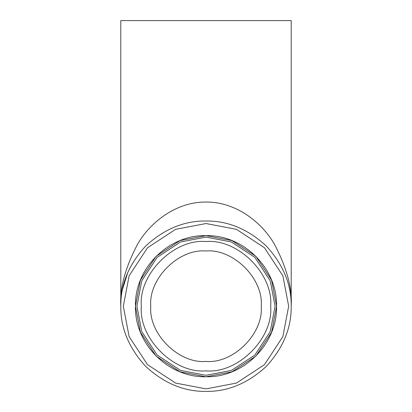 <?xml version="1.0" encoding="UTF-8"?>
<svg xmlns="http://www.w3.org/2000/svg" width="412" height="412" viewBox="0 0 412 412"><rect width="100%" height="100%" fill="white"/><g stroke="black" fill="none" stroke-linecap="round" stroke-linejoin="round"><path stroke-width="0.62" d="M261.218 306.204C263.69 333.524 233.321 363.894 206 361.422C178.679 363.894 148.31 333.524 150.782 306.204C148.31 278.883 178.679 248.513 206 250.985C233.321 248.513 263.69 278.883 261.218 306.204C263.69 333.524 233.321 363.894 206 361.422C178.679 363.894 148.31 333.524 150.782 306.204C148.31 278.883 178.679 248.513 206 250.985C233.321 248.513 263.69 278.883 261.218 306.204M120.804 305.74L120.804 306.204C119.665 288.106 125.346 267.28 137.845 243.729C150.916 221.368 177.078 201.664 206 202.076C234.922 201.664 261.084 221.368 274.155 243.729C286.654 267.28 292.335 288.106 291.196 306.204C291.49 327.947 283.173 348.027 266.245 366.448C247.823 383.376 227.743 391.694 206 391.4C184.257 391.694 164.177 383.376 145.755 366.448C128.827 348.027 120.51 327.947 120.804 306.204C120.51 284.46 128.827 264.38 145.755 245.964C164.177 229.036 184.257 220.714 206 221.007C227.743 220.714 247.823 229.036 266.245 245.964C283.173 264.38 291.49 284.46 291.196 306.204L291.196 305.74M127.828 272.332L122.441 289.584M122.23 290.692L122.086 291.49M120.917 301.78L120.881 302.614M120.845 303.515L120.829 304.169M120.824 304.463L120.814 305.055M291.196 306.204L291.196 20.6L120.804 20.6L120.804 306.204M288.673 306.204L282.869 336.635L264.458 364.661L236.431 383.072L206 388.877L175.569 383.072L147.542 364.661L129.131 336.635L123.327 306.204L129.131 275.772L147.542 247.746L175.569 229.335L206 223.531L236.431 229.335L264.458 247.746L282.869 275.772L288.673 306.204M276.555 306.204L271.601 332.175L255.888 356.092L231.971 371.804L206 376.759L180.029 371.804L156.112 356.092L140.399 332.175L135.445 306.204L140.399 280.232L156.112 256.315L180.029 240.603L206 235.649L231.971 240.603L255.888 256.315L271.601 280.232L276.555 306.204C277.539 343.886 243.683 377.747 206 376.759C168.317 377.747 134.461 343.886 135.445 306.204C134.461 268.521 168.317 234.665 206 235.649C243.683 234.665 277.539 268.521 276.555 306.204M275.082 306.204L270.231 331.634L254.848 355.051L231.431 370.434L206 375.286L180.569 370.434L157.152 355.051L141.769 331.634L136.918 306.204L141.769 280.773L157.152 257.356L180.569 241.973L206 237.121L231.431 241.973L254.848 257.356L270.231 280.773L275.082 306.204M270.669 306.204C273.558 338.201 237.992 373.761 206 370.872C174.008 373.761 138.442 338.201 141.331 306.204C138.442 274.212 174.008 238.646 206 241.54C237.992 238.646 273.558 274.212 270.669 306.204"/></g></svg>
